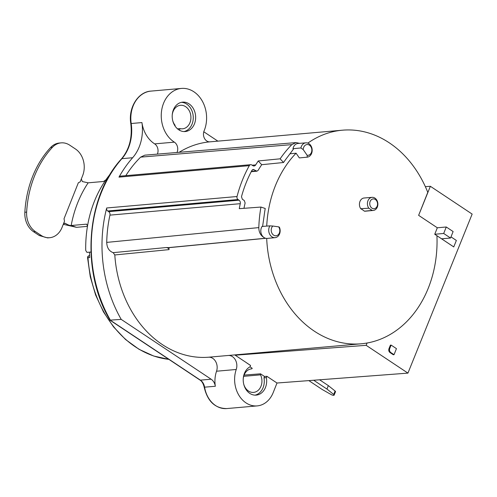 <?xml version="1.0" encoding="UTF-8"?>
<svg xmlns="http://www.w3.org/2000/svg" width="497" height="497" viewBox="0 0 497 497"><rect width="100%" height="100%" fill="white"/><g stroke="black" fill="none" stroke-linecap="round" stroke-linejoin="round"><path stroke-width="0.75" d="M181.442 102.326A14.755 11.704 -95 0 1 186.692 104.097A14.755 11.704 -95 0 1 193.184 119.429A14.755 11.704 -95 0 1 184.014 131.568M178.765 129.804A14.755 11.704 85 0 0 181.368 131.078A14.755 11.704 85 0 0 185.213 131.543A14.755 11.704 85 0 0 195.483 119.957A14.755 11.704 85 0 0 189.077 103.885A14.755 11.704 85 0 0 182.629 102.146A14.755 11.704 85 0 0 172.366 113.726A14.755 11.704 85 0 0 178.765 129.804M179.411 130.202L180.051 128.605A11.804 9.362 85 0 0 182.573 128.81A11.804 9.362 85 0 0 190.786 119.547A11.804 9.362 85 0 0 185.661 106.687A11.804 9.362 85 0 0 180.504 105.296A11.804 9.362 85 0 0 172.229 115.074M172.72 120.628A11.804 9.362 85 0 0 175.13 125.331L174.932 125.84M151.007 91.1A28.522 22.632 85 0 0 133.612 104.817A28.522 22.632 85 0 0 131.196 123.517L130.786 123.523C128.114 107.687 138.172 91.746 151.007 91.1L181.424 88.429A28.522 22.632 -95 0 0 161.581 110.819A28.522 22.632 -95 0 0 173.95 141.893A28.522 22.632 -95 0 0 174.341 142.148A7.374 5.852 -95 0 1 174.441 142.21A7.374 5.852 85 0 1 177.007 152.48M181.424 88.429A28.522 22.632 -95 0 1 193.892 91.79A28.522 22.632 -95 0 1 204.105 130.866A7.374 5.852 85 0 0 206.746 140.968A7.374 5.852 85 0 0 209.97 141.838L209.97 141.838A107.209 85.055 85 0 0 179.137 152.306M367.084 343.017L366.152 345.322L407.938 373.117L277.009 383.019L273.207 392.574A25.571 20.29 -95 0 1 257.185 405.9A25.571 20.29 -95 0 1 246.003 402.881A25.571 20.29 -95 0 1 236.23 369.482A9.834 7.803 85 0 0 232.466 356.647A9.834 7.803 85 0 0 228.222 355.479L208.541 357.213A9.834 7.803 -95 0 1 212.784 358.374A9.834 7.803 -95 0 1 216.543 371.222A25.571 20.29 85 0 0 215.344 386.262A9.834 7.803 85 0 0 211.119 379.205L121.212 319.397A122.945 97.542 -95 0 1 106.7 207.976A2.46 1.951 85 0 0 107.7 210.983L108.706 211.654A2.951 2.342 -95 0 1 109.943 215.133A117.05 92.858 85 0 0 106.718 242.393L258.813 227.601A117.05 92.858 -95 0 1 260.95 207.056L239.274 208.665A117.05 92.858 -95 0 1 240.268 203.677A2.951 2.342 85 0 0 239.038 200.192L238.032 199.527A2.46 1.951 -95 0 1 237.032 196.52A122.945 97.542 -95 0 1 249.308 165.663A2.46 1.951 -95 0 1 250.705 164.681L120.38 176.137A2.46 1.951 85 0 0 118.982 177.125A122.945 97.542 -95 0 1 132.637 157.729A39.344 31.212 85 0 0 141.931 122.573A28.522 22.632 85 0 0 154.263 143.621A28.522 22.632 85 0 0 154.654 143.875A7.374 5.852 -95 0 1 154.753 143.944A7.374 5.852 -95 0 1 157.369 154.113M258.813 227.601C258.856 232.118 260.521 235.385 263.808 237.398A7.256 5.753 85 0 0 266.684 238.43A107.209 85.055 85 0 0 361.195 343.794A107.209 85.055 85 0 0 436.938 235.721L453.749 246.928L456.364 240.449L450.996 236.876M106.718 242.393C106.917 247.711 109.073 251.134 113.173 252.656L166.346 247.531C168.11 247.947 169.011 248.643 169.042 249.618A107.209 85.055 -95 0 1 168.937 247.661L265.74 238.305M208.541 357.213A107.209 85.055 -95 0 1 114.801 254.961L169.042 249.618M228.222 355.479A107.209 85.055 85 0 0 228.825 355.43L361.195 343.794M307.829 143.111A107.209 85.055 -95 0 1 342.421 130.195A107.209 85.055 -95 0 1 427.78 192.358L418.629 215.344L437.323 227.781L434.745 234.261L436.938 235.721M110.334 173.993A107.209 85.055 85 0 0 105.898 179.846L103.618 181.467L88.155 182.828L82.303 181.554L81.315 178.87M63.448 223.88L64.865 223.196L65.61 223.495C67.959 224.942 69.816 225.613 71.17 225.514L86.633 224.153L87.522 226.017A107.209 85.055 85 0 0 85.72 250.445L86.944 252.377L90.951 252.029M290.08 153.772L296.082 153.2A107.209 85.055 85 0 0 266.721 226.098M90.957 252.091L89.51 252.215A107.209 85.055 -95 0 0 89.777 257.533L87.981 257.695A107.209 85.055 -95 0 0 168.874 359.368M266.684 238.43A7.256 5.753 85 0 0 267.237 238.411L275.089 237.659A7.2 5.709 85 0 0 278.941 235.143A7.2 5.709 85 0 0 279.569 233.913A7.2 5.709 85 0 0 279.401 227.191L278.643 226.856A5.411 4.293 -95 0 1 279.376 232.969A5.411 4.293 -95 0 1 278.196 234.758A5.411 4.293 -95 0 1 272.822 234.466A5.411 4.293 -95 0 1 271.648 227.831A5.411 4.293 -95 0 1 272.834 226.042L278.643 226.856M307.27 157.164A7.2 5.709 85 0 0 311.6 153.43A7.2 5.709 85 0 0 311.147 146.137A7.2 5.709 85 0 0 305.86 142.838A7.2 5.709 85 0 0 305.655 142.863A7.2 5.709 85 0 0 301.319 146.59A7.2 5.709 85 0 0 300.915 147.951L303.238 149.634A5.411 4.293 -95 0 1 303.679 147.348A5.411 4.293 -95 0 1 307.954 144.565A5.411 4.293 -95 0 1 311.408 152.486A5.411 4.293 -95 0 1 307.134 155.269L307.27 157.164L299.337 157.916L296.082 153.2M360.716 208.715A6.623 5.256 -95 0 1 359.803 201.919A6.623 5.256 -95 0 1 364.146 197.999L372.085 197.346A6.579 5.218 85 0 0 371.334 197.483A6.579 5.218 85 0 0 368.824 208.193L360.716 208.715A30.901 24.515 -95 0 1 364.425 211.182L372.154 210.411A6.579 5.218 85 0 0 373.241 210.448A6.579 5.218 85 0 0 373.949 210.324A6.579 5.218 85 0 0 377.788 202.993A6.579 5.218 85 0 0 372.085 197.346M373.241 210.448L365.301 211.194A6.623 5.256 -95 0 1 364.425 211.182M368.824 208.193L372.154 210.411M35.368 231.577L41.102 235.392A19.669 15.606 -95 0 0 49.7 237.709A19.669 15.606 -95 0 0 62.026 227.458L64.504 221.24L64.02 218.761L78.34 182.778L80.179 181.852L82.651 175.627A19.669 15.606 -95 0 0 75.476 149.001L69.748 145.186A19.669 15.606 -95 0 0 61.15 142.869L59.354 143.03A19.669 15.606 85 0 0 50.632 147.479A98.356 78.035 85 0 0 24.85 212.275A19.669 15.606 85 0 0 33.579 231.739L35.368 231.577A19.669 15.606 -95 0 1 26.639 212.113A98.356 78.035 -95 0 1 52.421 147.323A19.669 15.606 -95 0 1 61.15 142.869M49.7 237.709L47.6 237.895L39.313 235.553L33.579 231.739M64.007 223.352L65.61 223.495M87.466 226.365L76.507 227.328L63.274 224.321M374.62 208.616A4.92 3.901 -95 0 1 369.861 204.845A4.92 3.901 -95 0 1 372.669 199.011A4.92 3.901 -95 0 1 377.434 202.782A4.92 3.901 -95 0 1 374.62 208.616M425.351 186.661L430.365 186.288L418.629 215.344M235.329 354.858L235.193 355.206L366.152 345.322M203.789 131.773L217.879 141.142M430.365 186.288L472.15 214.083L407.938 373.117M277.009 383.019L266.864 376.297L264.522 376.477L260.54 373.825L244.102 375.092M250.003 366.817L252.203 368.277A0.982 0.783 -95 0 1 251.557 368.873L251.557 368.873A11.804 9.362 85 0 0 251.525 368.873A11.804 9.362 85 0 0 243.25 378.652M246.81 362.953L250.556 365.45L250.053 366.792A14.755 11.704 85 0 0 243.213 379.633A14.755 11.704 85 0 0 249.786 393.382A14.755 11.704 85 0 0 256.235 395.121A14.755 11.704 85 0 0 259.832 394.053A14.755 11.704 85 0 0 266.367 377.639L266.883 376.341L268.579 377.416M246.804 362.928L235.193 355.206M246.785 362.978L250.569 365.494M121.212 319.397L109.986 320.149C80.663 271.058 85.875 197.508 121.498 158.854A1.969 0.957 41.4 0 1 121.902 158.673A122.945 97.542 85 0 0 110.477 320.341L200.384 380.149A9.834 7.803 -95 0 1 204.602 387.206A25.571 20.29 85 0 0 215.586 405.558A25.571 20.29 85 0 0 226.762 408.571C215.046 408.453 207.522 401.327 204.192 387.206C202.714 381.112 199.881 380.05 199.98 380.056A1.969 1.013 -56.4 0 0 200.384 380.149L211.119 379.205M114.801 254.961L113.173 252.656M166.346 247.531L168.937 247.661M272.834 226.042L269.908 225.862A7.2 5.709 85 0 0 269.287 227.073A7.2 5.709 85 0 0 269.759 234.404A7.2 5.709 85 0 0 275.089 237.659M269.908 225.862L262.062 226.439A7.256 5.753 85 0 0 262.018 226.502A7.256 5.753 85 0 0 263.808 237.398M260.95 207.056L265.236 208.485A111.514 88.472 85 0 0 264.124 215.928L262.584 226.514M250.705 164.681A2.46 1.951 -95 0 1 251.78 164.967L252.787 165.638A2.951 2.342 85 0 0 254.079 165.986A2.951 2.342 85 0 0 255.694 164.911A117.05 92.858 -95 0 1 258.254 160.96L261.708 164.706A111.421 88.398 85 0 0 258.098 170.409L256.924 171.179L253.184 169.415L251.998 170.26A117.652 93.337 85 0 0 246.052 183.008A117.652 93.337 85 0 0 241.486 196.682L242.319 199.222L244.275 200.521L245.127 203.006A111.421 88.398 85 0 0 243.971 208.318M299.616 143.341L296.038 142.589L144.789 155.163L140.651 157.127A117.05 92.858 85 0 0 125.809 175.658M305.86 142.838L297.995 143.471A7.256 5.753 85 0 0 297.784 143.496A7.256 5.753 85 0 0 292.988 148.721L293.354 149.255L287.546 157.04A111.514 88.472 85 0 0 283.538 162.5L280.146 158.816A117.05 92.858 -95 0 1 291.832 144.627L140.651 157.127M300.915 147.951L292.988 148.721M307.134 155.269L303.238 149.634M296.038 142.589L291.832 144.627M280.146 158.816L258.254 160.96M261.708 164.706L283.538 162.5M243.741 384.206A11.804 9.362 85 0 0 248.432 390.996A11.804 9.362 85 0 0 253.563 392.394A11.804 9.362 85 0 0 253.594 392.388A11.804 9.362 85 0 0 260.54 374.85A0.982 0.783 -95 0 1 260.54 373.825M255.036 395.146A14.755 11.704 -95 0 0 263.982 377.85L264.522 376.477M389.008 348.602C388.468 350.273 388.822 351.603 390.064 352.597L393.301 354.746L394.04 354.684L390.81 352.535C389.567 351.541 389.207 350.205 389.735 348.54L389.008 348.602L390.4 345.142L391.108 345.086L389.735 348.54M434.745 234.261L443.691 233.472L450.543 238.026L441.591 238.815L453.786 246.928M450.543 238.026L453.121 231.552L446.269 226.992L437.323 227.781M446.269 226.992L443.691 233.472M391.108 345.086L396.444 348.633L394.04 354.684M263.982 377.85L266.367 377.639M313.7 380.248L326.958 389.064L328.337 385.61L319.602 379.801M326.958 389.064L333.723 394.475A1.969 0.64 21.7 0 1 334.127 395.14L335.506 391.686A1.969 0.64 -158.3 0 0 335.096 391.021L328.337 385.61M334.127 395.14A1.969 0.64 21.7 0 1 331.375 394.686L322.186 389.486L308.854 380.615M177.497 128.829L180.051 128.605M174.341 142.148L154.654 143.875M342.421 130.195L209.97 141.838M87.522 226.017A107.209 85.055 -95 0 1 87.87 224.048A107.209 85.055 -95 0 1 104.861 181.362A107.209 85.055 -95 0 1 105.898 179.846M87.578 257.738A1.969 1.969 0 0 1 89.373 255.644A1.969 1.559 85 0 1 89.435 255.638L89.373 255.644A1.969 1.559 85 0 0 87.981 257.695L87.578 257.738L90.274 276.754L95.623 295.001L103.457 311.886L113.527 326.871L125.511 339.476L139.023 349.298L153.648 356.007L168.899 359.381M88.155 182.828A107.209 85.055 85 0 0 71.17 225.514L76.507 227.328M41.102 235.392L39.313 235.553M26.639 212.113L24.85 212.275M52.421 147.323L50.632 147.479M236.23 369.482L216.543 371.222M215.344 386.262L204.192 387.206M141.931 122.573L131.196 123.517A39.344 31.212 -95 0 1 121.902 158.673L132.637 157.729M106.7 207.976L237.032 196.52M249.308 165.663L118.982 177.125M168.21 247.649L265.541 238.256M109.943 215.133L240.268 203.677M108.706 211.654L239.038 200.192M252.165 165.221L255.694 164.911M256.042 170.956L251.395 171.384M252.339 169.812L254.085 169.651M238.032 199.527L107.7 210.983M390.064 352.597L390.81 352.535M243.685 376.328L260.54 374.85M335.096 391.021L333.723 394.475M257.185 405.9L226.762 408.571M110.098 320.267L199.98 380.056M121.498 158.854C129.375 149.423 132.469 137.644 130.786 123.523M256.924 171.179L251.227 171.707"/></g></svg>
